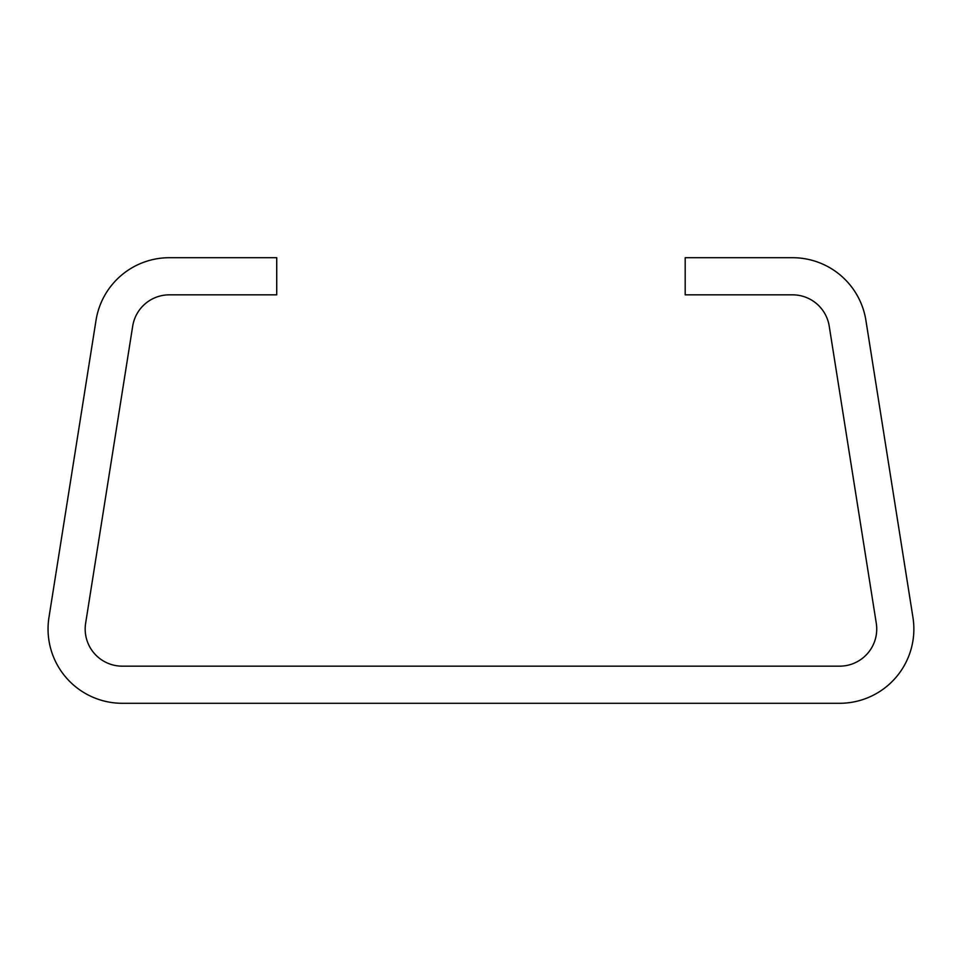 <?xml version="1.0" encoding="UTF-8"?>
<svg xmlns="http://www.w3.org/2000/svg" width="961" height="961" viewBox="0 0 961 961"><rect width="100%" height="100%" fill="white"/><g stroke="black" fill="none" stroke-linecap="round" stroke-linejoin="round"><path stroke-width="1.44" d="M48.05 629.035A74.261 74.261 0 0 0 122.311 703.296L839.602 703.296A74.261 74.261 0 0 0 912.95 617.418L865.897 320.349A74.261 74.261 0 0 0 792.549 257.704L685.193 257.704L685.193 294.835L792.549 294.835A37.131 37.131 0 0 1 829.223 326.163L876.276 623.221A37.131 37.131 0 0 1 839.602 666.165L122.311 666.165A37.131 37.131 0 0 1 85.637 623.221L132.69 326.163A37.131 37.131 0 0 1 169.364 294.835L276.72 294.835L276.72 257.704L169.364 257.704A74.261 74.261 0 0 0 96.016 320.349L48.963 617.418A74.261 74.261 0 0 0 48.05 629.035"/></g></svg>
